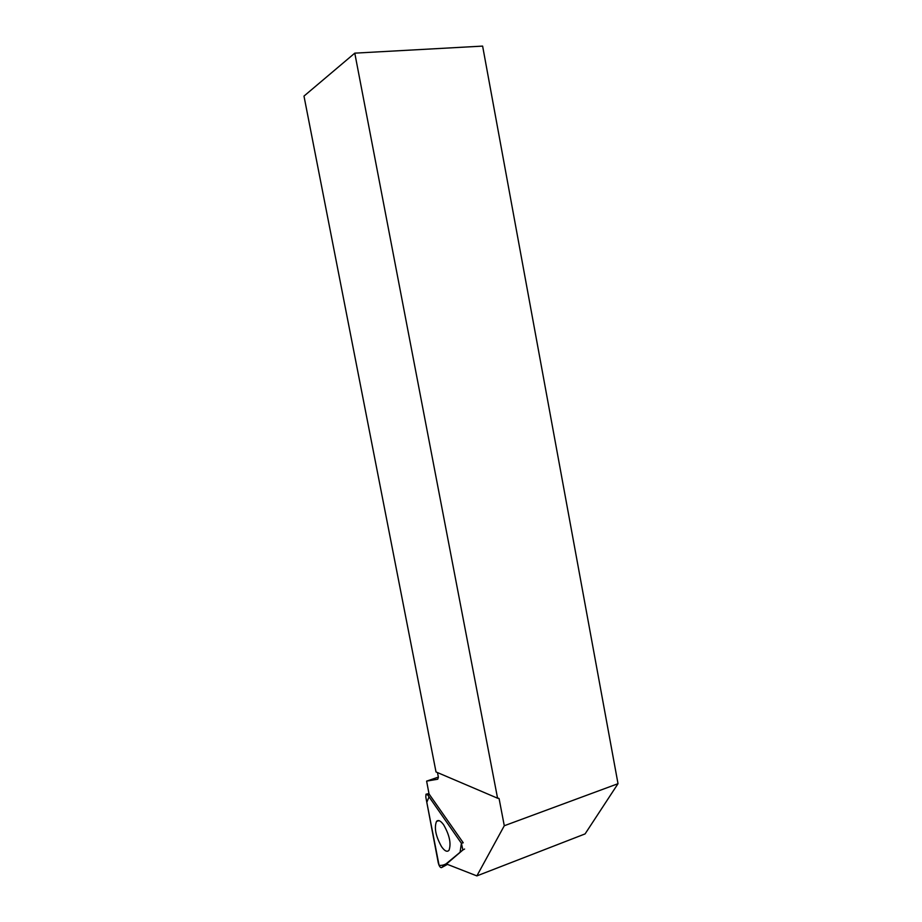 <?xml version="1.0" encoding="UTF-8"?>
<svg xmlns="http://www.w3.org/2000/svg" width="922" height="922" viewBox="0 0 922 922"><rect width="100%" height="100%" fill="white"/><g stroke="black" fill="none" stroke-linecap="round" stroke-linejoin="round"><path stroke-width="1.38" d="M425.803 797.023L438.25 862.75C439.16 866.161 440.243 867.786 441.5 867.625L462.856 849.98L461.403 843.273L427.773 795.029L426.022 794.176L425.803 797.023M441.603 846.765C444.75 851.167 447.228 852.32 449.037 850.222C451.319 843.584 449.533 835.125 443.666 824.844C440.681 820.741 438.296 819.589 436.532 821.375C434.008 827.714 435.703 836.185 441.603 846.765M497.569 798.21L436.014 771.944L303.983 96.095L354.786 53.153L497.569 798.21L499.079 798.533L504.288 825.743L618.017 783.688L585.09 833.903L476.87 875.9L446.478 864.006L462.694 850.153M354.786 53.153L482.621 46.1L618.017 783.688M497.961 798.06L499.079 798.533M461.403 843.273L429.041 796.85L426.805 802.313L439.079 865.355C442.998 865.758 446.559 864.248 449.752 860.825L460.066 852.331L461.403 843.273L463.224 842.777L429.053 793.992L426.621 781.13L437.743 779.217L438.388 777.223L437.477 772.567M464.584 849.047L462.856 849.98M504.288 825.743L476.87 875.9M426.621 781.13L438.365 777.096M441.5 867.625L447.47 864.387M429.548 794.58L427.773 795.029M428.972 793.565L426.713 794.038M439.079 820.661L436.532 821.375"/></g></svg>
